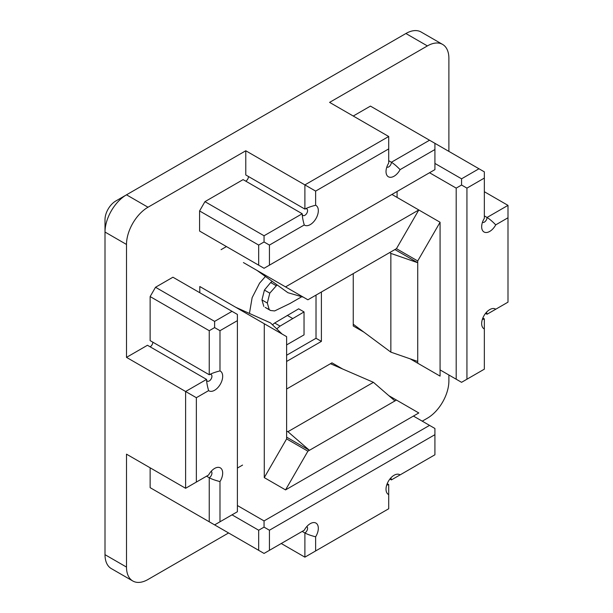 <?xml version="1.0" encoding="UTF-8"?>
<svg xmlns="http://www.w3.org/2000/svg" width="613" height="613" viewBox="0 0 613 613"><rect width="100%" height="100%" fill="white"/><g stroke="black" fill="none" stroke-linecap="round" stroke-linejoin="round"><path stroke-width="0.92" d="M269.429 550.328L269.429 530.23L434.916 434.678L434.916 454.785L400.09 474.891A11.402 6.582 120 0 0 394.082 475.259A11.402 6.582 120 0 0 386.021 489.22A11.402 6.582 120 0 0 388.711 494.607L388.711 508.759L315.634 550.949L315.634 536.796A11.402 6.582 120 0 0 317.787 525.287A11.402 6.582 120 0 0 310.262 523.655A11.402 6.582 120 0 0 304.255 530.222L264.05 553.432L204.949 519.311M232.028 514.843L258.678 530.23L258.678 550.328M269.429 530.23L264.05 527.126L264.05 520.92L237.4 505.533M258.678 530.23L264.05 527.126M413.423 416.066L429.544 425.376L264.05 520.92M237.4 468.056L242.564 465.083M434.916 434.678L434.916 428.479L429.544 425.376M219.99 521.793L219.99 481.573A11.402 6.582 120 0 0 222.151 470.071A11.402 6.582 120 0 0 214.619 468.432A11.402 6.582 120 0 0 208.612 475.006L196.352 482.079L196.352 397.699L208.612 390.627A11.402 6.582 120 0 0 220.32 384.244A11.402 6.582 120 0 0 219.99 370.911L219.99 330.698L237.4 320.645L237.4 511.74L214.619 524.889L150.139 487.664L150.139 467.811M155.518 490.768L150.139 487.664M208.612 475.006L206.558 476.186L209.248 477.742L209.248 521.793M219.99 481.573C215.362 480.408 211.776 479.128 209.248 477.742A3.801 2.191 -60 0 0 211.73 474.393A3.801 2.191 -60 0 0 211.148 471.343L211.148 471.343M237.4 320.645L237.4 314.438L232.028 311.335L214.619 321.388L155.518 287.267L172.927 277.214L232.028 311.335M219.99 370.911C215.362 372.076 211.776 373.355 209.248 374.75L150.139 340.621L150.139 296.569L209.248 330.698L214.619 327.595L214.619 321.388M150.139 296.569L155.518 287.267M219.99 330.698L214.619 327.595M269.429 265.176L269.429 245.077L304.255 224.971A11.402 6.582 120 0 0 315.963 218.588A11.402 6.582 120 0 0 315.634 205.255L315.634 191.095L388.711 148.905L388.711 163.066A11.402 6.582 120 0 0 386.021 171.556A11.402 6.582 120 0 0 391.209 177.257A11.402 6.582 120 0 0 400.09 169.64L434.916 149.526L434.916 169.632L264.05 268.279L199.577 231.055L199.577 210.949L258.678 245.077L258.678 265.176M204.949 234.158L199.577 231.055M269.429 245.077L264.05 241.974L264.05 235.767L204.949 201.646L243.1 179.617L302.201 213.745L264.05 235.767M258.678 245.077L264.05 241.974M199.577 210.949L204.949 201.646M304.255 224.971C302.945 220.374 302.263 216.634 302.201 213.745A3.801 2.191 -60 0 0 302.991 215.485A3.801 2.191 -60 0 0 306.791 213.293A3.801 2.191 -60 0 0 306.791 208.903A3.801 2.191 -60 0 0 304.891 209.094C307.419 207.7 310.998 206.42 315.634 205.255M353.249 116.026L370.444 106.103L478.975 168.767L461.566 178.812L434.916 163.426M434.916 149.526L434.916 143.327M389.883 479.044L391.393 479.91L400.09 474.891M429.544 172.736L456.195 188.122L461.566 185.019L461.566 178.812M466.937 188.122L484.347 178.069L484.347 218.289A11.402 6.582 120 0 0 481.665 226.772A11.402 6.582 120 0 0 486.845 232.473A11.402 6.582 120 0 0 495.733 224.856L507.993 217.776L507.993 302.155L495.733 309.236A11.402 6.582 120 0 0 489.726 309.603A11.402 6.582 120 0 0 481.665 323.564A11.402 6.582 120 0 0 484.347 328.951L484.347 369.164L466.937 379.217L466.937 188.122L461.566 185.019M484.347 178.069L484.347 171.862L478.975 168.767M466.937 379.217L461.566 382.32L440.073 369.907M456.195 188.122L456.195 379.217M484.347 328.951L484.347 318.906A3.801 2.191 -60 0 1 482.454 319.097A3.801 2.191 -60 0 1 482.446 319.097M286.616 389.017L330.453 363.716L373.432 382.328L394.925 400.94L309.419 450.31L287.926 431.698L286.616 431.131M307.895 451.183L309.419 450.31L286.616 437.146L286.616 336.652L264.272 323.748L264.272 477.611L286.616 438.9L307.895 451.183L285.543 489.902L418.802 412.963L396.45 400.059L394.925 400.94M373.432 382.328L287.926 431.698M330.453 363.716L331.97 362.835L342.606 368.98M388.849 395.676L396.45 400.059M282.057 334.016L270.502 322.898L235.821 307.32M286.616 438.9L286.616 437.146M257.092 270.471L287.926 292.715L303.335 297.167M243.422 262.571L307.895 299.795L396.45 248.671L417.721 260.962L417.721 361.455L390.856 352.146L353.249 324.231L353.249 273.613M389.715 252.564L390.856 253.407L390.856 352.146M390.856 253.407L417.721 262.716L394.925 249.552M353.249 325.986L363.884 332.123L353.249 325.986L353.249 324.231M410.128 358.82L440.073 376.114L440.073 222.243L417.721 260.962M417.721 361.455L417.721 363.21M315.634 536.796C310.998 535.624 307.419 534.352 304.891 532.958L304.891 557.156L315.634 550.949M306.791 526.567L306.791 526.567A3.801 2.191 -60 0 1 307.374 529.609A3.801 2.191 -60 0 1 304.891 532.958L302.201 531.41L304.255 530.222M388.711 494.607L388.711 484.561A3.801 2.191 -60 0 1 386.811 484.753L386.811 484.753M390.611 478.171L390.611 478.171A3.801 2.191 -60 0 1 391.393 479.91M387.201 483.695L388.711 484.561M281.244 543.509L304.891 557.156M196.352 482.079L185.609 488.285L126.5 454.164L126.5 567.079A30.397 17.547 -60 0 0 132.799 580.994A30.397 17.547 -60 0 0 147.994 579.492L228.588 532.958M422.242 421.154L427.391 418.181A30.397 17.547 -60 0 0 448.885 380.957L448.885 374.995M208.612 390.627C207.309 386.029 206.619 382.29 206.558 379.401L185.609 391.5L185.609 488.285M209.248 330.698L209.248 374.75A3.801 2.191 -60 0 1 211.148 374.558A3.801 2.191 -60 0 1 211.148 378.949A3.801 2.191 -60 0 1 207.347 381.14A3.801 2.191 -60 0 1 206.558 379.401L147.457 345.272L126.5 357.371L196.352 397.699M132.799 580.994L111.305 568.588A30.397 17.547 -60 0 1 105.007 554.673L105.007 232.043L126.5 244.457L126.5 357.371M150.139 346.828A3.801 2.191 120 0 0 152.829 342.177M400.09 169.64C396.764 166.207 393.868 163.748 391.393 162.246A3.801 2.191 -60 0 1 389.738 166.069A3.801 2.191 -60 0 1 386.811 167.088L386.811 167.088M429.544 140.224L391.393 162.246L388.711 160.698M388.711 148.905L388.711 136.5L304.891 184.896L304.891 209.094L245.782 174.966L245.782 150.767L315.634 191.095M245.782 181.172A3.801 2.191 120 0 0 248.472 176.521M245.782 150.767L147.994 207.232L126.5 194.819L115.757 201.026A15.195 8.774 120 0 0 105.007 219.638L105.007 232.043A30.397 17.547 -60 0 1 126.5 194.819L405.906 33.508L427.391 45.921L329.602 102.379L388.711 136.5M495.733 309.236L487.036 314.254A3.801 2.191 -60 0 0 486.247 312.515L486.247 312.515M495.733 224.856C492.408 221.431 489.503 218.964 487.036 217.469A3.801 2.191 -60 0 1 485.381 221.293A3.801 2.191 -60 0 1 482.454 222.312A3.801 2.191 -60 0 1 482.446 222.312M507.993 217.776L507.993 205.37L487.036 217.469L484.347 215.914M484.347 191.723L507.993 205.37M448.885 151.388L448.885 58.327A30.397 17.547 -60 0 0 442.594 44.412L421.1 32.006A30.397 17.547 -60 0 0 405.906 33.508M485.527 313.389L487.036 314.254M482.845 318.04L484.347 318.906M115.757 201.026L126.5 194.819M427.391 45.921A30.397 17.547 -60 0 1 442.594 44.412M126.5 244.457A30.397 17.547 -60 0 1 147.994 207.232M397.086 197.424L397.086 191.471M321.396 292.01L321.396 341.38L286.616 361.455M249.437 313.435L252.135 297.665L259.583 283.145L265.421 276.478M221.071 249.667L226.442 246.564M199.792 292.723L199.792 286.524L264.272 323.748M277.084 284.899L269.789 293.16L267.322 303.052L269.199 309.55L270.525 310.492L274.655 310.937L290.018 303.489L301.757 296.715M269.199 309.55L265.153 307.389L270.525 310.492M267.322 303.052L261.95 299.949L263.828 306.446M269.789 293.16L264.418 290.064L261.95 299.949M276.065 285.612L270.685 282.509L264.418 290.064M272.256 281.413L270.685 282.509M286.616 344.912L304.033 334.874L304.033 311.917L280.049 326.108L274.678 323.005L272.463 324.783M280.049 326.108L276.739 328.897M304.033 311.917L298.661 308.822L274.678 323.005M321.396 341.38L316.017 338.276L286.616 355.249M316.017 295.106L316.017 338.276M285.543 489.902L264.272 477.611M391.929 194.451L418.802 209.96L285.543 286.892M396.45 248.671L418.802 209.96L440.073 222.243M126.5 567.079L105.007 554.673M292.662 318.492L287.282 315.389M287.03 361.218L286.616 360.98"/></g></svg>

